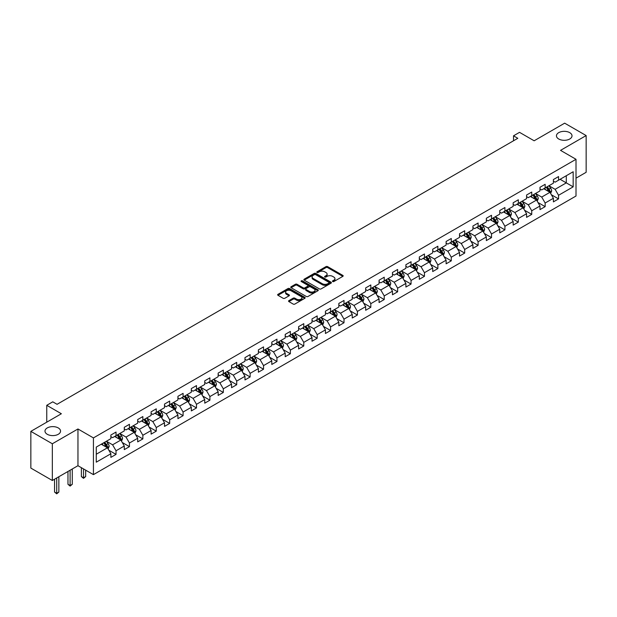 <?xml version="1.0" encoding="UTF-8"?>
<svg xmlns="http://www.w3.org/2000/svg" width="617" height="617" viewBox="0 0 617 617"><rect width="100%" height="100%" fill="white"/><g stroke="black" fill="none" stroke-linecap="round" stroke-linejoin="round"><path stroke-width="0.93" d="M332.679 281.545A0.833 0.486 0 0 0 333.859 281.545L342.828 276.37A1.195 0.686 0 0 0 343.175 275.884A1.195 0.686 0 0 0 342.828 275.398L327.635 266.629A1.195 0.686 0 0 0 325.953 266.629L316.984 271.804A0.833 0.486 0 0 0 318.164 272.483L319.328 271.812A3.818 2.206 0 0 1 324.727 271.812L325.992 272.544A3.818 2.206 0 0 1 327.11 274.102A3.818 2.206 0 0 1 325.992 275.66L324.835 276.331A0.833 0.486 0 0 0 326.015 277.018L327.172 276.347A3.818 2.206 0 0 1 332.571 276.347L333.836 277.079A3.818 2.206 0 0 1 334.954 278.637A3.818 2.206 0 0 1 333.836 280.195L332.679 280.866A0.833 0.486 0 0 0 332.679 281.545L332.679 280.866M58.268 427.936A7.782 4.489 0 0 0 49.792 426.964A7.782 4.489 0 0 0 44.987 431.113A7.782 4.489 0 0 0 47.27 434.291A7.782 4.489 0 0 0 55.746 435.263A7.782 4.489 0 0 0 60.551 431.113A7.782 4.489 0 0 0 58.268 427.936M569.73 132.647A7.782 4.489 0 0 0 561.254 131.676A7.782 4.489 0 0 0 556.449 135.825A7.782 4.489 0 0 0 558.732 138.995A7.782 4.489 0 0 0 567.208 139.974A7.782 4.489 0 0 0 572.013 135.825A7.782 4.489 0 0 0 569.73 132.647M288.91 300.626A1.195 0.686 0 0 0 288.563 301.119A1.195 0.686 0 0 0 288.91 301.605L293.168 304.065A1.195 0.686 0 0 0 294.857 304.065L304.813 298.312A1.195 0.686 0 0 0 305.16 297.826A1.195 0.686 0 0 0 304.813 297.34L289.628 288.571A1.195 0.686 0 0 0 287.938 288.571L277.982 294.324A1.195 0.686 0 0 0 277.635 294.81A1.195 0.686 0 0 0 277.982 295.296L283.126 298.266A1.195 0.686 0 0 0 284.815 298.266L289.08 295.805A1.195 0.686 0 0 0 289.427 295.319A1.195 0.686 0 0 0 289.08 294.833L286.527 293.36A3.193 1.843 0 0 1 285.594 292.057A3.193 1.843 0 0 1 287.561 290.352A3.193 1.843 0 0 1 291.039 290.754L301.034 296.522A3.193 1.843 0 0 1 301.975 297.826A3.193 1.843 0 0 1 300.001 299.53A3.193 1.843 0 0 1 296.522 299.129L294.857 298.173A1.195 0.686 0 0 0 293.168 298.173L288.91 300.626L288.91 301.605L293.168 299.16L293.168 298.173M576.008 178.159L586.15 172.297L586.15 135.57L564.663 123.169L534.145 140.784L519.529 132.346L513.514 135.825L517.81 138.301L57.065 404.312L52.769 401.829L46.753 405.307L46.753 422.175M52.337 443.77L52.337 480.489L77.958 465.704L77.958 428.977L52.337 443.77L30.85 431.36L61.368 413.745L46.753 405.307M77.958 428.977L93.429 437.908L576.008 159.294L576.008 196.021L93.429 474.635L93.429 437.908M586.15 135.57L560.537 150.363L576.008 159.294M319.413 288.91A1.195 0.686 0 0 0 321.095 288.91L331.051 283.164A1.195 0.686 0 0 0 331.406 282.679A1.195 0.686 0 0 0 331.051 282.193L315.865 273.424A1.195 0.686 0 0 0 314.176 273.424L304.22 279.169A1.195 0.686 0 0 0 303.873 279.655A1.195 0.686 0 0 0 304.22 280.149L319.413 288.91M301.644 281.73A0.833 0.486 0 0 1 302.492 281.846L302.492 280.851L317.932 289.766A1.195 0.686 0 0 1 318.287 290.252A1.195 0.686 0 0 1 317.932 290.738L307.976 296.492A1.195 0.686 0 0 1 306.294 296.492L291.101 287.723L295.366 285.278L295.366 284.283L291.101 286.743A1.195 0.686 0 0 0 290.754 287.237A1.195 0.686 0 0 0 291.101 287.723L291.101 286.743M295.366 285.278A1.195 0.686 0 0 1 297.055 285.278L297.055 284.283A1.195 0.686 0 0 0 295.366 284.283M297.055 284.283L303.209 287.838A1.195 0.686 0 0 0 304.898 287.838L307.721 286.211A1.195 0.686 0 0 0 308.076 285.725A1.195 0.686 0 0 0 307.721 285.239L301.312 281.537A0.833 0.486 0 0 1 302.492 280.851M52.337 480.489L30.85 468.087L30.85 431.36M108.862 450.24L116.035 454.39L116.035 450.765L124.287 445.998L124.287 449.623L129.447 446.646L129.447 443.021L137.699 438.255L137.699 441.88L142.859 438.903L142.859 435.278L151.111 430.519L151.111 434.137L156.263 431.16L156.263 427.535L164.515 422.776L164.515 426.393L169.675 423.416L169.675 419.799L177.927 415.033L177.927 418.658L183.087 415.681L183.087 412.056L191.339 407.289L191.339 410.914L196.491 407.937L196.491 404.312L204.744 399.546L204.744 403.171L209.903 400.194L209.903 396.569L218.156 391.803L218.156 395.428L223.315 392.451L223.315 388.826L231.568 384.067L231.568 387.684L236.72 384.707L236.72 381.082L244.972 376.324L244.972 379.949L250.132 376.964L250.132 373.347L258.384 368.58L258.384 372.205L263.544 369.228L263.544 365.603L271.796 360.837L271.796 364.462L276.956 361.485L276.956 357.86L285.208 353.094L285.208 356.719L290.36 353.742L290.36 350.117L298.613 345.35L298.613 348.975L303.772 345.998L303.772 342.373L312.025 337.615L312.025 341.232L317.184 338.255L317.184 334.638L325.437 329.871L325.437 333.496L330.589 330.511L330.589 326.894L338.841 322.128L338.841 325.753L344.001 322.776L344.001 319.151L352.253 314.385L352.253 318.01L357.413 315.032L357.413 311.408L365.665 306.641L365.665 310.266L370.817 307.289L370.817 303.664L379.069 298.898L379.069 302.523L384.229 299.546L384.229 295.921L392.481 291.162L392.481 294.779L397.641 291.802L397.641 288.185L405.893 283.419L405.893 287.044L411.053 284.059L411.053 280.442L419.305 275.676L419.305 279.3L424.457 276.323L424.457 272.699L432.71 267.932L432.71 271.557L437.869 268.58L437.869 264.955L446.122 260.189L446.122 263.814L451.282 260.837L451.282 257.212L459.534 252.446L459.534 256.07L464.686 253.093L464.686 249.469L472.938 244.71L472.938 248.327L478.098 245.35L478.098 241.733L486.35 236.967L486.35 240.591L491.51 237.607L491.51 233.99L499.762 229.223L499.762 232.848L504.914 229.871L504.914 226.246L513.167 221.48L513.167 225.105L518.326 222.128L518.326 218.503L526.579 213.737L526.579 217.361L531.738 214.384L531.738 210.759L539.991 206.001L539.991 209.618L545.15 206.641L545.15 203.016L553.403 198.258L553.403 201.875L558.555 198.898L558.555 195.28L573.17 186.843L573.17 171.75L566.29 175.722L566.29 182.871L573.17 186.843M116.035 454.39L110.875 457.367L110.875 453.742L96.267 462.179L96.267 447.094L110.875 438.656L110.875 435.031L116.035 432.054L116.035 435.679L124.287 430.913L124.287 427.288L129.447 424.311L129.447 427.936L137.699 423.169L137.699 419.545L142.859 416.568L142.859 420.192L151.111 415.426L151.111 411.809L156.263 408.832L156.263 412.449L164.515 407.69L164.515 404.066L169.675 401.089L169.675 404.706L177.927 399.947L177.927 396.322L183.087 393.345L183.087 396.97L191.339 392.204L191.339 388.579L196.491 385.602L196.491 389.227L204.744 384.46L204.744 380.836L209.903 377.859L209.903 381.483L218.156 376.717L218.156 373.092L223.315 370.115L223.315 373.74L231.568 368.974L231.568 365.357L236.72 362.38L236.72 365.997L244.972 361.238L244.972 357.613L250.132 354.636L250.132 358.253L258.384 353.495L258.384 349.87L263.544 346.893L263.544 350.518L271.796 345.751L271.796 342.127L276.956 339.149L276.956 342.774L285.208 338.008L285.208 334.383L290.36 331.406L290.36 335.031L298.613 330.265L298.613 326.64L303.772 323.663L303.772 327.288L312.025 322.521L312.025 318.904L317.184 315.927L317.184 319.544L325.437 314.786L325.437 311.161L330.589 308.184L330.589 311.801L338.841 307.042L338.841 303.417L344.001 300.44L344.001 304.065L352.253 299.299L352.253 295.674L357.413 292.697L357.413 296.322L365.665 291.556L365.665 287.931L370.817 284.954L370.817 288.579L379.069 283.812L379.069 280.195L384.229 277.21L384.229 280.835L392.481 276.069L392.481 272.452L397.641 269.475L397.641 273.092L405.893 268.333L405.893 264.708L411.053 261.731L411.053 265.356L419.305 260.59L419.305 256.965L424.457 253.988L424.457 257.613L432.71 252.847L432.71 249.222L437.869 246.245L437.869 249.87L446.122 245.103L446.122 241.478L451.282 238.501L451.282 242.126L459.534 237.36L459.534 233.743L464.686 230.758L464.686 234.383L472.938 229.617L472.938 225.999L478.098 223.022L478.098 226.64L486.35 221.881L486.35 218.256L491.51 215.279L491.51 218.904L499.762 214.138L499.762 210.513L504.914 207.536L504.914 211.161L513.167 206.394L513.167 202.769L518.326 199.792L518.326 203.417L526.579 198.651L526.579 195.026L531.738 192.049L531.738 195.674L539.991 190.908L539.991 187.29L545.15 184.306L545.15 187.93L553.403 183.164L553.403 179.547L558.555 176.57L558.555 180.187L573.17 171.75M114.662 436.474L120.847 440.044L112.595 444.811L106.409 441.232M110.875 436.666L112.595 437.661L116.035 435.679M112.595 444.811L116.035 450.765M120.847 440.044L124.287 445.998M128.074 428.73L134.259 432.301L126.007 437.067L119.821 433.496M124.287 428.931L126.007 429.918L129.447 427.936M126.007 437.067L129.447 443.021M134.259 432.301L137.699 438.255M141.478 420.987L147.671 424.558L139.419 429.324L133.226 425.753M137.699 421.187L139.419 422.175L142.859 420.192M139.419 429.324L142.859 435.278M147.671 424.558L151.111 430.519M154.89 413.243L161.076 416.822L152.823 421.581L146.638 418.01M151.111 413.444L152.823 414.439L156.263 412.449M152.823 421.581L156.263 427.535M161.076 416.822L164.515 422.776M168.302 405.5L174.488 409.079L166.235 413.837L160.05 410.266M164.515 405.701L166.235 406.696L169.675 404.706M166.235 413.837L169.675 419.799M174.488 409.079L177.927 415.033M181.707 397.764L187.9 401.335L179.647 406.102L173.454 402.523M177.927 397.957L179.647 398.952L183.087 396.97M179.647 406.102L183.087 412.056M187.9 401.335L191.339 407.289M195.119 390.021L201.312 393.592L193.059 398.358L186.866 394.78M191.339 390.214L193.059 391.209L196.491 389.227M193.059 398.358L196.491 404.312M201.312 393.592L204.744 399.546M208.531 382.278L214.716 385.849L206.464 390.615L200.278 387.044M204.744 382.478L206.464 383.465L209.903 381.483M206.464 390.615L209.903 396.569M214.716 385.849L218.156 391.803M221.935 374.534L228.128 378.105L219.876 382.872L213.683 379.301M218.156 374.735L219.876 375.73L223.315 373.74M219.876 382.872L223.315 388.826M228.128 378.105L231.568 384.067M235.347 366.791L241.54 370.37L233.288 375.128L227.095 371.557M231.568 366.992L233.288 367.987L236.72 365.997M233.288 375.128L236.72 381.082M241.54 370.37L244.972 376.324M248.759 359.048L254.944 362.626L246.692 367.385L240.507 363.814M244.972 359.248L246.692 360.243L250.132 358.253M246.692 367.385L250.132 373.347M254.944 362.626L258.384 368.58M262.171 351.312L268.356 354.883L260.104 359.649L253.919 356.071M258.384 351.505L260.104 352.5L263.544 350.518M260.104 359.649L263.544 365.603M268.356 354.883L271.796 360.837M275.575 343.569L281.768 347.14L273.516 351.906L267.323 348.335M271.796 343.769L273.516 344.756L276.956 342.774M273.516 351.906L276.956 357.86M281.768 347.14L285.208 353.094M288.987 335.825L295.173 339.396L286.92 344.163L280.735 340.592M285.208 336.026L286.92 337.013L290.36 335.031M286.92 344.163L290.36 350.117M295.173 339.396L298.613 345.35M302.399 328.082L308.585 331.653L300.332 336.419L294.147 332.848M298.613 328.283L300.332 329.277L303.772 327.288M300.332 336.419L303.772 342.373M308.585 331.653L312.025 337.615M315.804 320.339L321.997 323.917L313.745 328.676L307.551 325.105M312.025 320.539L313.745 321.534L317.184 319.544M313.745 328.676L317.184 334.638M321.997 323.917L325.437 329.871M329.216 312.595L335.409 316.174L327.157 320.94L320.963 317.362M325.437 312.796L327.157 313.791L330.589 311.801M327.157 320.94L330.589 326.894M335.409 316.174L338.841 322.128M342.628 304.86L348.813 308.431L340.561 313.197L334.375 309.618M338.841 305.053L340.561 306.047L344.001 304.065M340.561 313.197L344.001 319.151M348.813 308.431L352.253 314.385M356.032 297.116L362.225 300.687L353.973 305.454L347.78 301.883M352.253 297.317L353.973 298.304L357.413 296.322M353.973 305.454L357.413 311.408M362.225 300.687L365.665 306.641M369.444 289.373L375.637 292.944L367.385 297.71L361.192 294.139M365.665 289.574L367.385 290.561L370.817 288.579M367.385 297.71L370.817 303.664M375.637 292.944L379.069 298.898M382.856 281.63L389.042 285.201L380.789 289.967L374.604 286.396M379.069 281.83L380.789 282.825L384.229 280.835M380.789 289.967L384.229 295.921M389.042 285.201L392.481 291.162M396.268 273.886L402.454 277.465L394.201 282.224L388.016 278.653M392.481 274.087L394.201 275.082L397.641 273.092M394.201 282.224L397.641 288.185M402.454 277.465L405.893 283.419M409.673 266.143L415.866 269.722L407.613 274.488L401.42 270.909M405.893 266.343L407.613 267.338L411.053 265.356M407.613 274.488L411.053 280.442M415.866 269.722L419.305 275.676M423.085 258.407L429.27 261.978L421.018 266.745L414.832 263.166M419.305 258.6L421.018 259.595L424.457 257.613M421.018 266.745L424.457 272.699M429.27 261.978L432.71 267.932M436.497 250.664L442.682 254.235L434.43 259.001L428.244 255.43M432.71 250.864L434.43 251.852L437.869 249.87M434.43 259.001L437.869 264.955M442.682 254.235L446.122 260.189M449.901 242.921L456.094 246.492L447.842 251.258L441.649 247.687M446.122 243.121L447.842 244.108L451.282 242.126M447.842 251.258L451.282 257.212M456.094 246.492L459.534 252.446M463.313 235.177L469.506 238.748L461.254 243.514L455.061 239.944M459.534 235.378L461.254 236.373L464.686 234.383M461.254 243.514L464.686 249.469M469.506 238.748L472.938 244.71M476.725 227.434L482.91 231.013L474.658 235.771L468.473 232.2M472.938 227.634L474.658 228.629L478.098 226.64M474.658 235.771L478.098 241.733M482.91 231.013L486.35 236.967M490.129 219.698L496.323 223.269L488.07 228.035L481.877 224.457M486.35 219.891L488.07 220.886L491.51 218.904M488.07 228.035L491.51 233.99M496.323 223.269L499.762 229.223M503.541 211.955L509.735 215.526L501.482 220.292L495.289 216.714M499.762 212.148L501.482 213.143L504.914 211.161M501.482 220.292L504.914 226.246M509.735 215.526L513.167 221.48M516.953 204.212L523.139 207.782L514.886 212.549L508.701 208.978M513.167 204.412L514.886 205.399L518.326 203.417M514.886 212.549L518.326 218.503M523.139 207.782L526.579 213.737M530.365 196.468L536.551 200.039L528.299 204.805L522.113 201.235M526.579 196.669L528.299 197.656L531.738 195.674M528.299 204.805L531.738 210.759M536.551 200.039L539.991 206.001M543.77 188.725L549.963 192.303L541.711 197.062L535.517 193.491M539.991 188.925L541.711 189.92L545.15 187.93M541.711 197.062L545.15 203.016M549.963 192.303L553.403 198.258M560.105 179.3L566.29 182.871L555.115 189.319L548.929 185.748M553.403 181.182L555.115 182.177L558.555 180.187M555.115 189.319L558.555 195.28M77.958 465.704L93.429 474.635M513.514 135.825L513.514 140.784M96.267 454.235L107.443 447.788L101.25 444.217M107.443 447.788L110.875 453.742M551.382 194.756L558.555 198.898M537.97 202.499L545.15 206.641M524.558 210.243L531.738 214.384M511.154 217.986L518.326 222.128M497.742 225.722L504.914 229.871M484.33 233.465L491.51 237.607M470.918 241.208L478.098 245.35M457.513 248.952L464.686 253.093M444.101 256.695L451.282 260.837M430.689 264.438L437.869 268.58M417.285 272.174L424.457 276.323M403.873 279.917L411.053 284.059M390.461 287.661L397.641 291.802M377.056 295.404L384.229 299.546M363.644 303.148L370.817 307.289M350.232 310.883L357.413 315.032M336.82 318.627L344.001 322.776M323.416 326.37L330.589 330.511M310.004 334.113L317.184 338.255M296.592 341.857L303.772 345.998M283.188 349.6L290.36 353.742M269.776 357.336L276.956 361.485M256.363 365.079L263.544 369.228M242.959 372.822L250.132 376.964M229.547 380.566L236.72 384.707M216.135 388.309L223.315 392.451M202.723 396.052L209.903 400.194M189.319 403.788L196.491 407.937M175.907 411.531L183.087 415.681M162.495 419.275L169.675 423.416M149.09 427.018L156.263 431.16M135.678 434.761L142.859 438.903M122.266 442.505L129.447 446.646M333.01 281.661L333.836 281.19A3.818 2.206 0 0 0 334.954 279.624L334.954 278.637M327.11 274.102L327.11 275.097A3.818 2.206 0 0 1 325.992 276.655L325.167 277.133M342.828 275.398L342.828 276.37L327.635 267.616A1.195 0.686 0 0 0 325.953 267.616L317.315 272.606M331.036 283.172L315.865 274.418A1.195 0.686 0 0 0 314.176 274.418L304.243 280.157M328.946 283.018A0.833 0.486 0 0 0 328.946 282.339L315.611 274.642A0.833 0.486 0 0 0 314.431 274.642L313.212 275.344A3.818 2.206 0 0 0 312.094 276.902A3.818 2.206 0 0 0 313.212 278.468L322.321 283.727A3.818 2.206 0 0 0 327.72 283.727L328.946 283.018L328.946 284.013A0.833 0.486 0 0 0 329.193 283.673L329.193 282.679M312.094 276.902L312.094 277.897A3.818 2.206 0 0 0 313.212 279.455L313.212 278.468M328.946 284.013L327.72 284.715A3.818 2.206 0 0 1 322.321 284.715L313.212 279.455M297.055 285.278L303.209 288.833A1.195 0.686 0 0 0 304.898 288.833L307.721 287.206A1.195 0.686 0 0 0 308.076 286.712L308.076 285.725M302.492 281.846L317.917 290.746M309.603 291.532A3.193 1.843 0 0 0 313.081 291.934A3.193 1.843 0 0 0 315.048 290.229A3.193 1.843 0 0 0 314.115 288.926L310.59 286.89A1.195 0.686 0 0 0 308.909 286.89L306.078 288.525A1.195 0.686 0 0 0 305.731 289.011A1.195 0.686 0 0 0 306.078 289.496L309.603 291.532L309.603 292.527A3.193 1.843 0 0 0 313.081 292.921A3.193 1.843 0 0 0 315.048 291.224L315.048 290.229M305.731 289.011L305.731 290.005A1.195 0.686 0 0 0 306.078 290.491L306.078 289.496M309.603 292.527L306.078 290.491M301.975 297.826L301.975 298.821A3.193 1.843 0 0 1 300.001 300.525A3.193 1.843 0 0 1 296.522 300.124L294.857 299.16A1.195 0.686 0 0 0 293.168 299.16M285.594 292.057L285.594 293.052A3.193 1.843 0 0 0 286.527 294.348L286.527 293.36M289.08 294.833L289.08 295.805L286.527 294.348M304.813 297.34L304.813 298.312L289.628 289.566A1.195 0.686 0 0 0 287.938 289.566L277.997 295.304L277.982 294.324M550.642 193.476L551.66 190.9A3.224 1.859 -120 0 0 550.634 188.154L548.86 185.786M545.767 189.882L544.564 188.27M546.199 187.329L547.973 189.697A3.224 1.859 60 0 1 548.891 191.632L549.924 191.039A3.224 1.859 -120 0 0 548.999 189.103L547.225 186.735M546.423 187.198L548.39 189.828A1.643 0.949 60 0 1 548.683 190.321L549.924 191.039M537.23 201.219L538.255 198.643A3.224 1.859 -120 0 0 537.222 195.898L535.448 193.53M532.355 197.617L531.152 196.013M532.787 195.072L534.561 197.44A3.224 1.859 60 0 1 535.479 199.376L536.512 198.782A3.224 1.859 -120 0 0 535.595 196.838L533.821 194.471M533.011 194.941L534.978 197.563A1.643 0.949 60 0 1 535.278 198.065L536.512 198.782M523.818 208.962L524.843 206.387A3.224 1.859 -120 0 0 523.818 203.641L522.044 201.273M518.951 205.361L517.74 203.757M519.375 202.808L521.149 205.176A3.224 1.859 60 0 1 522.075 207.119L523.1 206.518A3.224 1.859 -120 0 0 522.183 204.582L520.409 202.214M519.599 202.685L521.566 205.307A1.643 0.949 60 0 1 521.866 205.808L523.1 206.518M510.413 216.706L511.431 214.13A3.224 1.859 -120 0 0 510.406 211.384L508.632 209.016M505.539 213.104L504.336 211.492M505.963 210.551L507.737 212.919A3.224 1.859 60 0 1 508.663 214.863L509.696 214.261A3.224 1.859 -120 0 0 508.77 212.325L506.997 209.957M506.195 210.42L508.161 213.05A1.643 0.949 60 0 1 508.454 213.551L509.696 214.261M497.001 224.441L498.027 221.865A3.224 1.859 -120 0 0 496.993 219.128L495.22 216.76M492.127 220.847L490.924 219.236M492.559 218.295L494.333 220.662A3.224 1.859 60 0 1 495.25 222.598L496.284 222.004A3.224 1.859 -120 0 0 495.366 220.068L493.585 217.701M492.782 218.163L494.749 220.793A1.643 0.949 60 0 1 495.05 221.295L496.284 222.004M483.589 232.185L484.615 229.609A3.224 1.859 -120 0 0 483.589 226.863L481.815 224.495M478.723 228.591L477.512 226.979M479.147 226.038L480.921 228.406A3.224 1.859 60 0 1 481.846 230.342L482.872 229.748A3.224 1.859 -120 0 0 481.954 227.812L480.18 225.444M479.37 225.907L481.337 228.537A1.643 0.949 60 0 1 481.638 229.03L482.872 229.748M470.185 239.928L471.203 237.352A3.224 1.859 -120 0 0 470.177 234.607L468.403 232.239M465.311 236.334L464.107 234.722M465.735 233.781L467.509 236.149A3.224 1.859 60 0 1 468.434 238.085L469.468 237.491A3.224 1.859 -120 0 0 468.542 235.555L466.768 233.18M465.958 233.65L467.933 236.28A1.643 0.949 60 0 1 468.226 236.774L469.468 237.491M456.773 247.672L457.791 245.096A3.224 1.859 -120 0 0 456.765 242.35L454.991 239.982M451.899 244.07L450.695 242.466M452.33 241.525L454.104 243.892A3.224 1.859 60 0 1 455.022 245.828L456.056 245.234A3.224 1.859 -120 0 0 455.13 243.291L453.356 240.923M452.554 241.394L454.521 244.016A1.643 0.949 60 0 1 454.822 244.517L456.056 245.234M443.361 255.415L444.387 252.839A3.224 1.859 -120 0 0 443.353 250.093L441.579 247.725M438.486 251.813L437.283 250.209M438.918 249.26L440.692 251.628A3.224 1.859 60 0 1 441.618 253.572L442.644 252.97A3.224 1.859 -120 0 0 441.726 251.034L439.952 248.666M439.142 249.137L441.109 251.759A1.643 0.949 60 0 1 441.41 252.26L442.644 252.97M429.949 263.15L430.974 260.575A3.224 1.859 -120 0 0 429.949 257.837L428.175 255.469M425.082 259.556L423.871 257.945M425.506 257.004L427.28 259.371A3.224 1.859 60 0 1 428.206 261.315L429.239 260.713A3.224 1.859 -120 0 0 428.314 258.778L426.54 256.41M425.73 256.873L427.704 259.502A1.643 0.949 60 0 1 427.997 260.004L429.239 260.713M416.544 270.894L417.562 268.318A3.224 1.859 -120 0 0 416.537 265.58L414.763 263.212M411.67 267.3L410.467 265.688M412.102 264.747L413.876 267.115A3.224 1.859 60 0 1 414.794 269.051L415.827 268.457A3.224 1.859 -120 0 0 414.902 266.521L413.128 264.153M412.326 264.616L414.292 267.246A1.643 0.949 60 0 1 414.593 267.747L415.827 268.457M403.132 278.637L404.158 276.061A3.224 1.859 -120 0 0 403.125 273.316L401.351 270.948M398.258 275.043L397.055 273.431M398.69 272.49L400.464 274.858A3.224 1.859 60 0 1 401.382 276.794L402.415 276.2A3.224 1.859 -120 0 0 401.497 274.264L399.723 271.896M398.914 272.359L400.88 274.989A1.643 0.949 60 0 1 401.181 275.483L402.415 276.2M389.72 286.381L390.746 283.805A3.224 1.859 -120 0 0 389.72 281.059L387.946 278.691M384.854 282.787L383.643 281.175M385.278 280.234L387.052 282.601A3.224 1.859 60 0 1 387.977 284.537L389.003 283.943A3.224 1.859 -120 0 0 388.085 282.008L386.311 279.632M385.502 280.103L387.468 282.733A1.643 0.949 60 0 1 387.769 283.226L389.003 283.943M376.316 294.124L377.334 291.548A3.224 1.859 -120 0 0 376.308 288.802L374.534 286.435M371.442 290.522L370.239 288.918M371.866 287.977L373.64 290.345A3.224 1.859 60 0 1 374.565 292.281L375.599 291.687A3.224 1.859 -120 0 0 374.673 289.743L372.899 287.375M372.097 287.846L374.064 290.468A1.643 0.949 60 0 1 374.357 290.969L375.599 291.687M362.904 301.867L363.93 299.291A3.224 1.859 -120 0 0 362.896 296.546L361.122 294.178M358.03 298.266L356.827 296.661M358.462 295.713L360.235 298.08A3.224 1.859 60 0 1 361.153 300.024L362.187 299.422A3.224 1.859 -120 0 0 361.269 297.487L359.487 295.119M358.685 295.589L360.652 298.212A1.643 0.949 60 0 1 360.953 298.713L362.187 299.422M349.492 309.603L350.518 307.027A3.224 1.859 -120 0 0 349.492 304.289L347.718 301.921M344.625 306.009L343.414 304.397M345.05 303.456L346.823 305.824A3.224 1.859 60 0 1 347.749 307.76L348.775 307.166A3.224 1.859 -120 0 0 347.857 305.23L346.083 302.862M345.273 303.325L347.24 305.955A1.643 0.949 60 0 1 347.541 306.456L348.775 307.166M336.088 317.346L337.106 314.77A3.224 1.859 -120 0 0 336.08 312.032L334.306 309.665M331.213 313.752L330.01 312.14M331.637 311.199L333.411 313.567A3.224 1.859 60 0 1 334.337 315.503L335.37 314.909A3.224 1.859 -120 0 0 334.445 312.973L332.671 310.606M331.861 311.068L333.836 313.698A1.643 0.949 60 0 1 334.129 314.2L335.37 314.909M322.676 325.09L323.694 322.514A3.224 1.859 -120 0 0 322.668 319.768L320.894 317.4M317.801 321.496L316.598 319.884M318.233 318.943L320.007 321.31A3.224 1.859 60 0 1 320.925 323.246L321.958 322.652A3.224 1.859 -120 0 0 321.033 320.717L319.259 318.349M318.457 318.812L320.424 321.442A1.643 0.949 60 0 1 320.724 321.935L321.958 322.652M309.264 332.833L310.289 330.257A3.224 1.859 -120 0 0 309.256 327.511L307.482 325.144M304.389 329.239L303.186 327.627M304.821 326.686L306.595 329.054A3.224 1.859 60 0 1 307.521 330.99L308.546 330.396A3.224 1.859 -120 0 0 307.628 328.46L305.855 326.084M305.045 326.555L307.011 329.185A1.643 0.949 60 0 1 307.312 329.679L308.546 330.396M295.851 340.576L296.877 338A3.224 1.859 -120 0 0 295.851 335.255L294.078 332.887M290.985 336.975L289.774 335.37M291.409 334.422L293.183 336.797A3.224 1.859 60 0 1 294.108 338.733L295.142 338.139A3.224 1.859 -120 0 0 294.216 336.196L292.443 333.828M291.633 334.298L293.607 336.921A1.643 0.949 60 0 1 293.9 337.422L295.142 338.139M282.447 348.32L283.465 345.744A3.224 1.859 -120 0 0 282.439 342.998L280.666 340.63M277.573 344.718L276.37 343.114M278.005 342.165L279.779 344.533A3.224 1.859 60 0 1 280.696 346.476L281.73 345.875A3.224 1.859 -120 0 0 280.804 343.939L279.031 341.571M278.228 342.042L280.195 344.664A1.643 0.949 60 0 1 280.496 345.165L281.73 345.875M269.035 356.055L270.061 353.479A3.224 1.859 -120 0 0 269.027 350.741L267.254 348.374M264.161 352.461L262.958 350.849M264.593 349.908L266.367 352.276A3.224 1.859 60 0 1 267.284 354.212L268.318 353.618A3.224 1.859 -120 0 0 267.4 351.682L265.626 349.315M264.816 349.777L266.783 352.407A1.643 0.949 60 0 1 267.084 352.909L268.318 353.618M255.623 363.799L256.649 361.223A3.224 1.859 -120 0 0 255.623 358.485L253.849 356.109M250.757 360.205L249.546 358.593M251.181 357.652L252.955 360.019A3.224 1.859 60 0 1 253.88 361.955L254.906 361.361A3.224 1.859 -120 0 0 253.988 359.426L252.214 357.058M251.404 357.521L253.371 360.151A1.643 0.949 60 0 1 253.672 360.644L254.906 361.361M242.219 371.542L243.237 368.966A3.224 1.859 -120 0 0 242.211 366.22L240.437 363.853M237.344 367.948L236.141 366.336M237.769 365.395L239.543 367.763A3.224 1.859 60 0 1 240.468 369.699L241.502 369.105A3.224 1.859 -120 0 0 240.576 367.169L238.802 364.801M238 365.264L239.967 367.894A1.643 0.949 60 0 1 240.26 368.388L241.502 369.105M228.807 379.285L229.833 376.709A3.224 1.859 -120 0 0 228.799 373.964L227.025 371.596M223.932 375.684L222.729 374.079M224.364 373.138L226.138 375.506A3.224 1.859 60 0 1 227.056 377.442L228.089 376.848A3.224 1.859 -120 0 0 227.172 374.905L225.39 372.537M224.588 373.007L226.555 375.637A1.643 0.949 60 0 1 226.855 376.131L228.089 376.848M215.395 387.029L216.42 384.453A3.224 1.859 -120 0 0 215.395 381.707L213.621 379.339M210.528 383.427L209.317 381.823M210.952 380.874L212.726 383.25A3.224 1.859 60 0 1 213.652 385.185L214.677 384.592A3.224 1.859 -120 0 0 213.76 382.648L211.986 380.28M211.176 380.751L213.143 383.373A1.643 0.949 60 0 1 213.443 383.874L214.677 384.592M201.99 394.772L203.008 392.196A3.224 1.859 -120 0 0 201.983 389.45L200.209 387.083M197.116 391.17L195.913 389.566M197.54 388.617L199.314 390.985A3.224 1.859 60 0 1 200.24 392.929L201.273 392.327A3.224 1.859 -120 0 0 200.348 390.391L198.574 388.024M197.764 388.486L199.738 391.116A1.643 0.949 60 0 1 200.031 391.618L201.273 392.327M188.578 402.508L189.596 399.932A3.224 1.859 -120 0 0 188.571 397.194L186.797 394.826M183.704 398.914L182.501 397.302M184.136 396.361L185.91 398.729A3.224 1.859 60 0 1 186.828 400.664L187.861 400.071A3.224 1.859 -120 0 0 186.936 398.135L185.162 395.767M184.36 396.23L186.326 398.86A1.643 0.949 60 0 1 186.627 399.361L187.861 400.071M175.166 410.251L176.192 407.675A3.224 1.859 -120 0 0 175.159 404.937L173.385 402.562M170.292 406.657L169.089 405.045M170.724 404.104L172.498 406.472A3.224 1.859 60 0 1 173.423 408.408L174.449 407.814A3.224 1.859 -120 0 0 173.531 405.878L171.757 403.51M170.948 403.973L172.914 406.603A1.643 0.949 60 0 1 173.215 407.097L174.449 407.814M161.762 417.994L162.78 415.418A3.224 1.859 -120 0 0 161.754 412.673L159.98 410.305M156.888 414.4L155.677 412.788M157.312 411.847L159.086 414.215A3.224 1.859 60 0 1 160.011 416.151L161.045 415.557A3.224 1.859 -120 0 0 160.119 413.621L158.345 411.254M157.536 411.716L159.51 414.346A1.643 0.949 60 0 1 159.803 414.84L161.045 415.557M148.35 425.738L149.368 423.162A3.224 1.859 -120 0 0 148.342 420.416L146.568 418.048M143.476 422.136L142.272 420.532M143.908 419.591L145.681 421.959A3.224 1.859 60 0 1 146.599 423.894L147.633 423.301A3.224 1.859 -120 0 0 146.707 421.357L144.933 418.989M144.131 419.46L146.098 422.082A1.643 0.949 60 0 1 146.399 422.583L147.633 423.301M134.938 433.481L135.964 430.905A3.224 1.859 -120 0 0 134.93 428.159L133.156 425.792M130.064 429.879L128.86 428.275M130.495 427.326L132.269 429.702A3.224 1.859 60 0 1 133.187 431.638L134.221 431.044A3.224 1.859 -120 0 0 133.303 429.1L131.529 426.733M130.719 427.203L132.686 429.825A1.643 0.949 60 0 1 132.987 430.327L134.221 431.044M83.526 468.92L83.526 477.805L85.678 476.563L85.678 470.162M85.678 476.563L83.526 478.352L81.375 476.563L81.375 467.678M81.375 476.563L83.526 477.805L83.526 478.352M121.526 441.224L122.552 438.648A3.224 1.859 -120 0 0 121.526 435.903L119.752 433.535M116.659 437.623L115.448 436.018M117.083 435.07L118.857 437.438A3.224 1.859 60 0 1 119.783 439.381L120.809 438.78A3.224 1.859 -120 0 0 119.891 436.844L118.117 434.476M117.307 434.939L119.274 437.569A1.643 0.949 60 0 1 119.575 438.07L120.809 438.78M70.114 470.231L70.114 485.548L72.266 484.306L72.266 468.989M72.266 484.306L70.114 486.088L67.97 484.306L67.97 471.473M67.97 484.306L70.114 485.548L70.114 486.088M108.122 448.96L109.14 446.384A3.224 1.859 -120 0 0 108.114 443.646L106.34 441.278M103.247 445.366L102.044 443.754M103.671 442.813L105.445 445.181A3.224 1.859 60 0 1 106.371 447.117L107.404 446.523A3.224 1.859 -120 0 0 106.479 444.587L104.705 442.219M103.903 442.682L105.869 445.312A1.643 0.949 60 0 1 106.163 445.813L107.404 446.523M56.71 477.974L56.71 493.284L58.854 492.05L58.854 476.733M58.854 492.05L56.71 493.831L54.558 492.05L54.558 479.208M54.558 492.05L56.71 493.284L56.71 493.831M333.836 281.19L333.836 280.195M324.835 277.018L324.835 276.331M325.992 276.655L325.992 275.66M316.984 272.483L316.984 271.804M325.953 267.616L325.953 266.629M327.635 267.616L327.635 266.629M304.22 280.149L304.22 279.169M314.176 274.418L314.176 273.424M315.865 274.418L315.865 273.424M331.051 283.164L331.051 282.193M322.321 284.715L322.321 283.727M327.72 284.715L327.72 283.727M303.209 288.833L303.209 287.838M304.898 288.833L304.898 287.838M307.721 287.206L307.721 286.211M317.932 290.738L317.932 289.766M294.857 299.16L294.857 298.173M296.522 300.124L296.522 299.129M287.938 289.566L287.938 288.571M289.628 289.566L289.628 288.571M549.647 192.118L551.644 190.962M548.999 189.103L550.634 188.154M546.708 190.422L547.973 189.697M536.235 199.862L538.232 198.705M535.595 196.838L537.222 195.898M533.304 198.165L534.561 197.44M522.823 207.597L524.82 206.448M522.183 204.582L523.818 203.641M519.892 205.908L521.149 205.176M509.411 215.341L511.416 214.192M508.77 212.325L510.406 211.384M506.48 213.652L507.737 212.919M496.006 223.084L498.004 221.927M495.366 220.068L496.993 219.128M493.068 221.387L494.333 220.662M482.594 230.827L484.592 229.671M481.954 227.812L483.589 226.863M479.664 229.131L480.921 228.406M469.182 238.571L471.18 237.414M468.542 235.555L470.177 234.607M466.251 236.874L467.509 236.149M455.778 246.314L457.775 245.157M455.13 243.291L456.765 242.35M452.839 244.617L454.104 243.892M442.366 254.05L444.363 252.901M441.726 251.034L443.353 250.093M439.435 252.361L440.692 251.628M428.954 261.793L430.951 260.644M428.314 258.778L429.949 257.837M426.023 260.104L427.28 259.371M415.549 269.536L417.547 268.38M414.902 266.521L416.537 265.58M412.611 267.84L413.876 267.115M402.137 277.28L404.135 276.123M401.497 274.264L403.125 273.316M399.207 275.583L400.464 274.858M388.725 285.023L390.723 283.866M388.085 282.008L389.72 281.059M385.795 283.326L387.052 282.601M375.313 292.759L377.319 291.61M374.673 289.743L376.308 288.802M372.383 291.07L373.64 290.345M361.909 300.502L363.907 299.353M361.269 297.487L362.896 296.546M358.971 298.813L360.235 298.08M348.497 308.245L350.495 307.096M347.857 305.23L349.492 304.289M345.566 306.556L346.823 305.824M335.085 315.989L337.083 314.832M334.445 312.973L336.08 312.032M332.154 314.292L333.411 313.567M321.681 323.732L323.678 322.575M321.033 320.717L322.668 319.768M318.742 322.035L320.007 321.31M308.269 331.476L310.266 330.319M307.628 328.46L309.256 327.511M305.338 329.779L306.595 329.054M294.857 339.211L296.854 338.062M294.216 336.196L295.851 335.255M291.926 337.522L293.183 336.797M281.452 346.955L283.45 345.805M280.804 343.939L282.439 342.998M278.514 345.265L279.779 344.533M268.04 354.698L270.038 353.549M267.4 351.682L269.027 350.741M265.109 353.009L266.367 352.276M254.628 362.441L256.626 361.284M253.988 359.426L255.623 358.485M251.697 360.744L252.955 360.019M241.216 370.185L243.221 369.028M240.576 367.169L242.211 366.22M238.285 368.488L239.543 367.763M227.812 377.928L229.809 376.771M227.172 374.905L228.799 373.964M224.873 376.231L226.138 375.506M214.4 385.664L216.397 384.514M213.76 382.648L215.395 381.707M211.469 383.975L212.726 383.25M200.988 393.407L202.985 392.258M200.348 390.391L201.983 389.45M198.057 391.718L199.314 390.985M187.583 401.15L189.581 399.993M186.936 398.135L188.571 397.194M184.645 399.461L185.91 398.729M174.171 408.894L176.169 407.737M173.531 405.878L175.159 404.937M171.241 407.197L172.498 406.472M160.759 416.637L162.757 415.48M160.119 413.621L161.754 412.673M157.829 414.94L159.086 414.215M147.355 424.38L149.353 423.223M146.707 421.357L148.342 420.416M144.417 422.684L145.681 421.959M133.943 432.116L135.941 430.967M133.303 429.1L134.93 428.159M131.012 430.427L132.269 429.702M120.531 439.859L122.528 438.71M119.891 436.844L121.526 435.903M117.6 438.17L118.857 437.438M107.119 447.603L109.124 446.446M106.479 444.587L108.114 443.646M104.188 445.906L105.445 445.181"/></g></svg>
